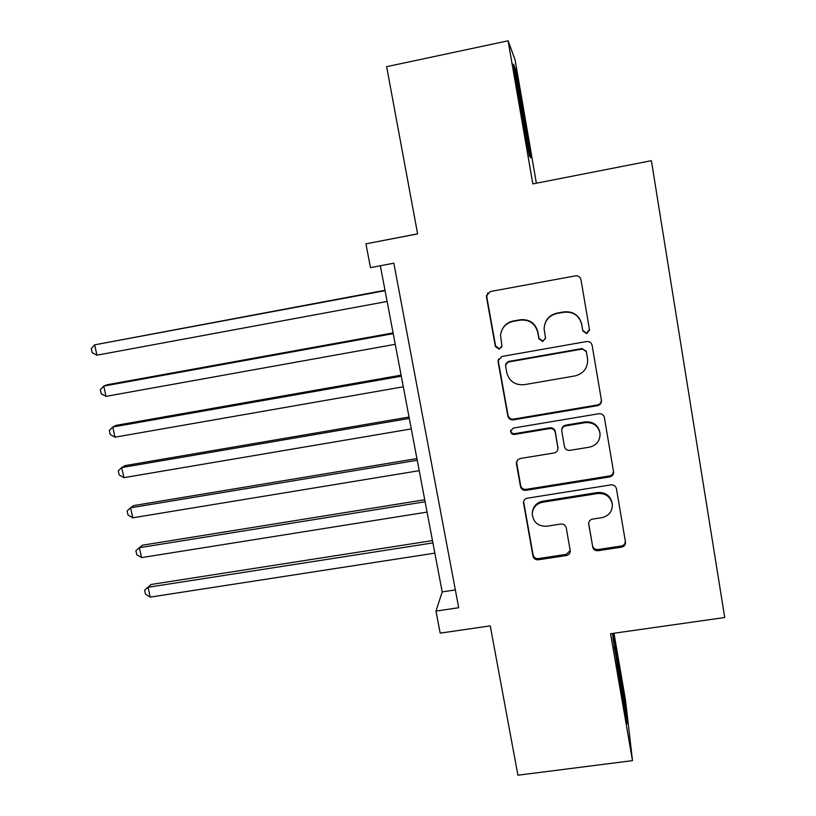 <?xml version="1.0" encoding="UTF-8"?>
<svg xmlns="http://www.w3.org/2000/svg" width="816" height="816" viewBox="0 0 816 816"><rect width="100%" height="100%" fill="white"/><g stroke="black" fill="none" stroke-linecap="round" stroke-linejoin="round"><path stroke-width="1.22" d="M586.714 333.683L589.519 330.031L580.992 279.715C580.217 276.899 578.35 275.604 575.413 275.859L490.314 291.526L486.428 295.739L486.479 297.065L495.353 346.525L499.198 349.187L501.922 346.147L500.534 335.315C501.534 327.869 505.706 323.238 513.05 321.412L520.088 320.147C529.36 319.413 535.245 323.493 537.744 332.387L538.866 338.793L542.732 341.476L545.506 338.13L544.119 328.838C544.619 320.708 548.872 315.598 556.859 313.517L563.968 312.242C573.332 311.498 579.258 315.598 581.726 324.544L582.828 330.99L586.714 333.683M544.201 328.409C544.7 320.3 548.933 315.211 556.9 313.15L563.978 311.865C573.311 311.12 579.217 315.211 581.686 324.125L582.777 330.551L586.653 333.234L589.417 329.399M487.795 292.852L486.764 296.749L495.608 346.035L499.433 348.687L501.728 347.075M502.37 329.083C504.727 324.707 508.348 322.024 513.244 321.014L520.251 319.75C529.492 319.015 535.367 323.085 537.856 331.949L538.968 338.334L542.824 341.006L545.496 338.507M592.63 546.955C593.385 549.617 595.19 550.871 598.046 550.718L621.557 547.148C624.25 546.496 625.556 544.833 625.495 542.161L616.427 488.672C615.682 485.969 613.856 484.704 610.96 484.877L527.309 498.199C524.953 498.739 523.668 500.198 523.444 502.544L532.96 556.043C533.725 558.695 535.51 559.939 538.336 559.786L566.355 555.533C568.854 554.951 570.149 553.411 570.251 550.933L566.233 527.809C565.468 525.137 563.672 523.882 560.816 524.045L546.863 526.218C538.183 526.473 533.307 522.403 532.236 514.019C532.756 507.654 536.214 503.727 542.609 502.238L597.649 493.517C605.717 493.099 610.613 496.709 612.337 504.359C612.428 511.479 608.92 515.916 601.79 517.67L592.589 519.109C590.009 519.731 588.703 521.322 588.662 523.892L592.549 545.802C593.293 548.454 595.099 549.709 597.944 549.556L621.374 545.996C624.056 545.333 625.362 543.68 625.301 541.018L625.28 540.845M536.367 183.212L515.09 59.823L508.103 40.8L386.641 66.677L417.619 233.896L365.935 243.841L370.474 267.617L393.842 263.191L458.694 607.726L435.968 611.082L440.171 633.134L490.253 625.872L517.915 775.2L632.492 760.645L625.495 700.067L613.969 633.236M508.103 40.8L532.828 183.906L651.392 160.691L724.73 617.508L610.562 633.726L632.492 760.645M597.485 405.664C600.188 404.96 601.514 403.247 601.474 400.513L592.13 345.382C591.355 342.598 589.509 341.312 586.582 341.537L501.942 356.459L498.056 360.754L498.117 361.896L507.838 416.078C508.613 418.802 510.439 420.056 513.295 419.863L597.485 405.664L597.394 404.971C600.076 404.277 601.402 402.563 601.351 399.84L601.321 399.605M604.37 417.557L613.571 471.852C613.622 474.555 612.306 476.238 609.613 476.921L525.902 490.334C523.066 490.508 521.261 489.253 520.496 486.571L516.406 463.784L517.477 460L520.21 458.51L554.054 452.962C556.543 452.35 557.858 450.789 557.971 448.27L555.237 432.358C554.472 429.634 552.646 428.369 549.77 428.563L514.468 434.449C512.122 434.52 510.836 433.408 510.622 431.113L513.335 428.074L598.862 413.732C601.769 413.539 603.605 414.803 604.37 417.557M417.608 233.845L365.935 243.841M380.348 265.751L442.201 591.906L435.968 611.082M455.348 589.937L442.201 591.906M520.608 108.508L529.4 156.08L530.808 157.825L524.005 115.342L515.518 69.238L513.529 64.127L520.608 108.508M612.428 633.461L621.353 691.764L627.433 723.812L625.413 706.075L612.969 633.379M514.386 69.482L515.518 69.238M523.076 115.525L524.005 115.342M624.485 706.207L625.413 706.075M616.886 659.032L617.773 658.9M498.586 358.897L498.352 361.366L508.042 415.364C508.817 418.067 510.632 419.332 513.478 419.128L597.394 404.971M586.357 351.686L582.481 349.003L508.225 362.029L505.492 365.078L506.736 372.524C509.225 381.307 515.069 385.356 524.26 384.683L574.913 375.941C583.42 373.718 587.663 368.261 587.653 359.581L586.286 351.176L582.481 349.003M505.828 363.803L508.429 361.488L582.43 348.503M586.286 351.176L587.438 357.918M516.528 461.683L520.659 485.622C521.424 488.294 523.219 489.539 526.045 489.365L609.47 475.993C612.153 475.32 613.469 473.637 613.418 470.944L613.387 470.74M557.981 448.117L555.278 431.582C554.513 428.859 552.697 427.604 549.831 427.798L514.651 433.673L514.468 434.449M510.836 430.083L510.816 430.348C511.04 432.633 512.315 433.745 514.651 433.673M589.448 447.158C596.567 445.342 600.097 440.844 600.046 433.653C598.342 425.84 593.416 422.168 585.245 422.637L565.651 425.911C563.132 426.533 561.816 428.125 561.714 430.664L564.437 446.566C565.202 449.279 567.028 450.544 569.905 450.361L589.448 447.158M599.923 432.806C598.21 425.065 593.293 421.423 585.184 421.892L585.245 422.637M561.724 430.042L561.734 429.899C561.836 427.36 563.152 425.779 565.661 425.156L585.184 421.892M588.662 523.311L592.549 545.802M612.204 503.462L612.184 503.339C610.47 495.72 605.594 492.119 597.547 492.538L597.649 493.517M532.389 512.213C533.215 506.257 536.653 502.595 542.691 501.228L597.547 492.538M523.597 501.473L533.083 554.87C533.837 557.512 535.622 558.746 538.438 558.593L566.365 554.35L570.211 550.525M384.999 290.282L94.666 344.842L96.941 355.184L387.121 301.451M385.07 290.669L94.666 344.842L91.27 348.585L92.177 352.706L96.941 355.184M526.697 141.413L516.538 83.018M514.427 69.737L523.066 115.423L529.604 156.325M612.887 637.826L625.046 711.205M623.291 702.005C622.455 693.569 615.417 651.464 614.101 646.894M393.088 332.908L107.202 384.744L103.754 386.09L106.009 396.352L395.25 344.311M393.22 333.632L103.754 386.09L100.348 389.691L101.245 393.781L106.009 396.352M401.095 375.156L116.137 425.35L112.761 427.003L115.005 437.172L403.308 386.794M401.299 376.207L112.761 427.003L109.344 430.45L110.242 434.51L115.005 437.172M409.04 417.047L124.991 465.63L121.706 467.568L123.92 477.656L411.295 428.92M409.306 418.424L121.706 467.568L118.269 470.873L119.156 474.902L123.92 477.656M416.915 458.572L133.783 505.573L130.57 507.797L132.773 517.803L419.21 470.679M417.241 460.275L130.57 507.797L127.112 510.959L128 514.957L132.773 517.803M424.728 499.759L142.494 545.18L139.352 547.699L141.545 557.614L427.064 512.091M425.105 501.769L139.352 547.699L135.895 550.718L136.762 554.676L141.545 557.614M432.47 540.59L151.133 584.47L148.073 587.265L150.236 597.108L434.857 553.136M432.908 542.905L148.073 587.265L144.595 590.152L151.133 584.47M150.236 597.108L145.462 594.079L144.595 590.152M513.478 419.128L513.295 419.863M508.042 415.364L507.838 416.078M498.352 361.366L498.117 361.896M508.429 361.488L508.225 362.029M609.47 475.993L609.613 476.921M526.045 489.365L525.902 490.334M520.659 485.622L520.496 486.571M516.579 462.917L516.406 463.784M557.94 446.811L557.909 447.637M555.278 431.582L555.237 432.358M549.831 427.798L549.77 428.563M565.661 425.156L565.651 425.911M588.652 523.382L588.713 524.321M542.691 501.228L542.609 502.238M566.365 554.35L566.355 555.533M538.438 558.593L538.336 559.786M533.083 554.87L532.96 556.043M523.668 502.411L523.515 503.411M621.374 545.996L621.557 547.148M597.944 549.556L598.046 550.718M498.29 360.223L498.056 360.754M601.351 399.84L601.474 400.513M613.418 470.944L613.571 471.852M516.508 461.978L516.334 462.856M558.011 447.443L557.971 448.27M510.816 430.348L510.622 431.113M523.597 501.544L523.444 502.544M625.301 541.018L625.495 542.161"/></g></svg>
